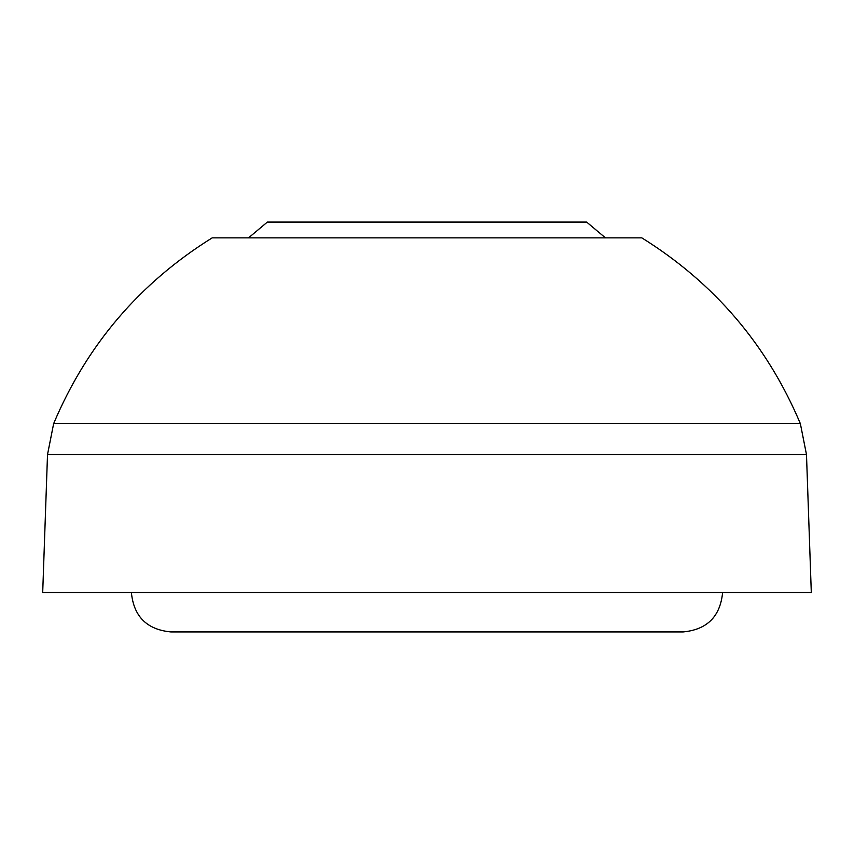 <?xml version="1.0" encoding="UTF-8"?>
<svg xmlns="http://www.w3.org/2000/svg" width="854" height="854" viewBox="0 0 854 854"><rect width="100%" height="100%" fill="white"/><g stroke="black" fill="none" stroke-linecap="round" stroke-linejoin="round"><path stroke-width="1.28" d="M427 423.637L800.358 423.637C767.159 344.941 714.307 283.016 641.813 237.86L212.187 237.86C139.693 283.016 86.841 344.941 53.642 423.637L427 423.637M806.486 454.563L47.514 454.563L42.7 592.516L811.3 592.516L806.486 454.563L800.358 423.637M722.612 592.516C720.285 616.46 707.144 629.59 683.2 631.928L170.8 631.928C146.856 629.59 133.715 616.46 131.388 592.516M226.694 237.86L627.306 237.86M248.642 237.775L267.366 222.072L586.634 222.072L605.358 237.775M47.514 454.563L53.642 423.637"/></g></svg>
